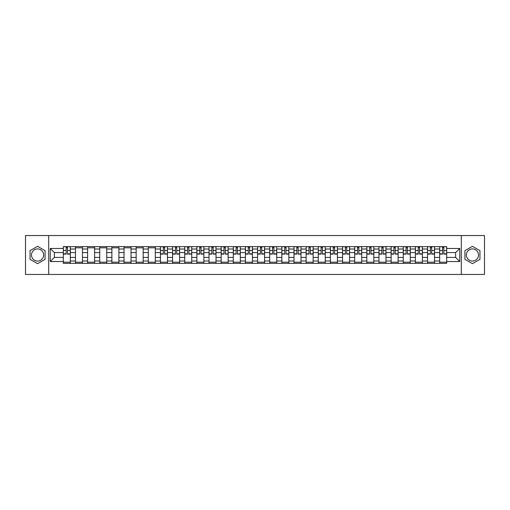 <?xml version="1.0" encoding="UTF-8"?>
<svg xmlns="http://www.w3.org/2000/svg" width="510" height="510" viewBox="0 0 510 510"><rect width="100%" height="100%" fill="white"/><g stroke="black" fill="none" stroke-linecap="round" stroke-linejoin="round"><path stroke-width="0.76" d="M37.561 261.069A6.069 6.069 0 0 1 31.492 255A6.069 6.069 0 0 1 37.561 248.931A6.069 6.069 0 0 1 43.63 255A6.069 6.069 0 0 1 37.561 261.069M472.438 261.069A6.069 6.069 0 0 1 466.369 255A6.069 6.069 0 0 1 472.438 248.931A6.069 6.069 0 0 1 478.507 255A6.069 6.069 0 0 1 472.438 261.069M461.308 274.456L484.5 274.456L484.5 235.543L25.5 235.543L25.5 274.456L461.308 274.456L461.308 235.543M75.461 263.364L75.461 249.007L70.329 249.007L70.329 263.364M70.329 249.007L70.329 246.636M75.461 249.007L75.461 246.636M82.467 246.636L82.467 263.364M87.605 263.364L87.605 246.636M94.605 246.636L94.605 263.364M99.743 263.364L99.743 246.636M106.749 246.636L106.749 263.364M111.881 263.364L111.881 246.636M118.887 246.636L118.887 263.364M124.026 263.364L124.026 246.636M131.025 246.636L131.025 263.364M136.164 263.364L136.164 246.636M143.17 246.636L143.17 263.364M148.302 263.364L148.302 246.636M155.308 246.636L155.308 263.364M160.446 263.364L160.446 246.636M167.452 246.636L167.452 263.364M172.584 263.364L172.584 246.636M179.59 246.636L179.59 263.364M184.728 263.364L184.728 246.636M191.728 246.636L191.728 263.364M196.866 263.364L196.866 246.636M203.873 246.636L203.873 263.364M209.004 263.364L209.004 246.636M216.01 246.636L216.01 263.364M221.149 263.364L221.149 246.636M228.148 246.636L228.148 263.364M233.287 263.364L233.287 246.636M240.293 246.636L240.293 263.364M245.425 263.364L245.425 246.636M252.431 246.636L252.431 263.364M257.569 263.364L257.569 246.636M264.575 246.636L264.575 263.364M269.707 263.364L269.707 246.636M276.713 246.636L276.713 263.364M281.851 263.364L281.851 246.636M288.851 246.636L288.851 263.364M293.99 263.364L293.99 246.636M300.996 246.636L300.996 263.364M306.127 263.364L306.127 246.636M313.134 246.636L313.134 263.364M318.272 263.364L318.272 246.636M325.272 246.636L325.272 263.364M330.41 263.364L330.41 246.636M337.416 246.636L337.416 263.364M342.548 263.364L342.548 246.636M349.554 246.636L349.554 263.364M354.692 263.364L354.692 246.636M361.698 246.636L361.698 263.364M366.83 263.364L366.83 246.636M373.836 246.636L373.836 263.364M378.975 263.364L378.975 246.636M385.974 246.636L385.974 263.364M391.113 263.364L391.113 246.636M398.119 246.636L398.119 263.364M403.251 263.364L403.251 246.636M410.257 246.636L410.257 263.364M415.395 263.364L415.395 246.636M422.395 246.636L422.395 263.364M427.533 263.364L427.533 246.636M434.539 246.636L434.539 263.364M439.671 263.364L439.671 246.636M439.671 257.41L434.539 257.41M427.533 257.41L422.395 257.41M415.395 257.41L410.257 257.41M403.251 257.41L398.119 257.41M391.113 257.41L385.974 257.41M378.975 257.41L373.836 257.41M366.83 257.41L361.698 257.41M354.692 257.41L349.554 257.41M342.548 257.41L337.416 257.41M330.41 257.41L325.272 257.41M318.272 257.41L313.134 257.41M306.127 257.41L300.996 257.41M293.99 257.41L288.851 257.41M281.851 257.41L276.713 257.41M269.707 257.41L264.575 257.41M257.569 257.41L252.431 257.41M245.425 257.41L240.293 257.41M233.287 257.41L228.148 257.41M221.149 257.41L216.01 257.41M209.004 257.41L203.873 257.41M196.866 257.41L191.728 257.41M184.728 257.41L179.59 257.41M172.584 257.41L167.452 257.41M160.446 257.41L155.308 257.41M148.302 257.41L143.17 257.41M136.164 257.41L131.025 257.41M124.026 257.41L118.887 257.41M111.881 257.41L106.749 257.41M99.743 257.41L94.605 257.41M87.605 257.41L82.467 257.41M75.461 257.41L70.329 257.41M439.671 252.59L434.539 252.59M427.533 252.59L422.395 252.59M415.395 252.59L410.257 252.59M403.251 252.59L398.119 252.59M391.113 252.59L385.974 252.59M378.975 252.59L373.836 252.59M366.83 252.59L361.698 252.59M354.692 252.59L349.554 252.59M342.548 252.59L337.416 252.59M330.41 252.59L325.272 252.59M318.272 252.59L313.134 252.59M306.127 252.59L300.996 252.59M293.99 252.59L288.851 252.59M281.851 252.59L276.713 252.59M269.707 252.59L264.575 252.59M257.569 252.59L252.431 252.59M245.425 252.59L240.293 252.59M233.287 252.59L228.148 252.59M221.149 252.59L216.01 252.59M209.004 252.59L203.873 252.59M196.866 252.59L191.728 252.59M184.728 252.59L179.59 252.59M172.584 252.59L167.452 252.59M160.446 252.59L155.308 252.59M148.302 252.59L143.17 252.59M136.164 252.59L131.025 252.59M124.026 252.59L118.887 252.59M111.881 252.59L106.749 252.59M99.743 252.59L94.605 252.59M87.605 252.59L82.467 252.59M75.461 252.59L70.329 252.59M54.372 257.41L63.323 257.41L63.323 252.59L54.372 252.59L54.372 257.41L50.248 261.534L50.248 248.466L63.323 248.466L63.323 252.59M446.677 252.59L446.677 257.41L455.628 257.41L455.628 252.59L446.677 252.59L446.677 246.636L63.323 246.636L63.323 248.466M446.677 248.466L459.752 248.466L459.752 261.534L446.677 261.534L446.677 257.41M63.323 257.41L63.323 263.364L446.677 263.364L446.677 261.534M63.323 261.534L50.248 261.534M48.692 274.456L48.692 235.543M45.071 250.665L37.561 246.33L30.052 250.665L30.052 259.335L37.561 263.67L45.071 259.335L45.071 250.665M479.948 250.665L472.438 246.33L464.929 250.665L464.929 259.335L472.438 263.67L479.948 259.335L479.948 250.665M70.329 262.197L63.323 262.197M66.16 247.803L67.486 247.803M82.467 262.197L75.461 262.197M75.461 247.803L82.467 247.803M94.605 262.197L87.605 262.197M87.605 247.803L94.605 247.803M106.749 262.197L99.743 262.197M99.743 247.803L106.749 247.803M118.887 262.197L111.881 262.197M111.881 247.803L118.887 247.803M131.025 262.197L124.026 262.197M124.026 247.803L131.025 247.803M143.17 262.197L136.164 262.197M136.164 247.803L143.17 247.803M155.308 262.197L148.302 262.197M148.302 247.803L155.308 247.803M167.452 262.197L160.446 262.197M163.283 247.803L164.609 247.803M179.59 262.197L172.584 262.197M175.427 247.803L176.747 247.803M191.728 262.197L184.728 262.197M187.565 247.803L188.891 247.803M203.873 262.197L196.866 262.197M199.71 247.803L201.029 247.803M216.01 262.197L209.004 262.197M211.848 247.803L213.167 247.803M228.148 262.197L221.149 262.197M223.986 247.803L225.312 247.803M240.293 262.197L233.287 262.197M236.13 247.803L237.45 247.803M252.431 262.197L245.425 262.197M248.268 247.803L249.594 247.803M264.575 262.197L257.569 262.197M260.406 247.803L261.732 247.803M276.713 262.197L269.707 262.197M272.55 247.803L273.87 247.803M288.851 262.197L281.851 262.197M284.688 247.803L286.014 247.803M300.996 262.197L293.99 262.197M296.833 247.803L298.152 247.803M313.134 262.197L306.127 262.197M308.971 247.803L310.29 247.803M325.272 262.197L318.272 262.197M321.109 247.803L322.435 247.803M337.416 262.197L330.41 262.197M333.253 247.803L334.573 247.803M349.554 262.197L342.548 262.197M345.391 247.803L346.717 247.803M361.698 262.197L354.692 262.197M357.529 247.803L358.855 247.803M373.836 262.197L366.83 262.197M369.673 247.803L370.993 247.803M385.974 262.197L378.975 262.197M381.811 247.803L383.137 247.803M398.119 262.197L391.113 262.197M393.956 247.803L395.275 247.803M410.257 262.197L403.251 262.197M406.094 247.803L407.413 247.803M422.395 262.197L415.395 262.197M418.232 247.803L419.558 247.803M434.539 262.197L427.533 262.197M430.376 247.803L431.696 247.803M446.677 262.197L439.671 262.197M442.514 247.803L443.84 247.803M50.248 248.466L54.372 252.59M455.628 257.41L459.752 261.534M455.628 252.59L459.752 248.466M67.486 254.107L67.486 246.712L70.284 246.712L70.284 254.107L67.486 254.107M66.16 247.726L67.486 247.726M68.614 246.712L63.361 246.712L63.361 254.107L66.16 254.107L66.16 246.712L65.031 246.712M164.609 254.107L164.609 246.712L167.407 246.712L167.407 254.107L164.609 254.107M163.283 247.726L164.609 247.726M165.737 246.712L160.484 246.712L160.484 254.107L163.283 254.107L163.283 246.712L162.154 246.712M176.747 254.107L176.747 246.712L179.552 246.712L179.552 254.107L176.747 254.107M175.427 247.726L176.747 247.726M177.875 246.712L172.622 246.712L172.622 254.107L175.427 254.107L175.427 246.712L174.299 246.712M188.891 254.107L188.891 246.712L191.69 246.712L191.69 254.107L188.891 254.107M187.565 247.726L188.891 247.726M190.02 246.712L184.767 246.712L184.767 254.107L187.565 254.107L187.565 246.712L186.437 246.712M201.029 254.107L201.029 246.712L203.834 246.712L203.834 254.107L201.029 254.107M199.71 247.726L201.029 247.726M202.158 246.712L196.905 246.712L196.905 254.107L199.71 254.107L199.71 246.712L198.581 246.712M213.167 254.107L213.167 246.712L215.972 246.712L215.972 254.107L213.167 254.107M211.848 247.726L213.167 247.726M214.296 246.712L209.043 246.712L209.043 254.107L211.848 254.107L211.848 246.712L210.719 246.712M225.312 254.107L225.312 246.712L228.11 246.712L228.11 254.107L225.312 254.107M223.986 247.726L225.312 247.726M226.44 246.712L221.187 246.712L221.187 254.107L223.986 254.107L223.986 246.712L222.857 246.712M237.45 254.107L237.45 246.712L240.255 246.712L240.255 254.107L237.45 254.107M236.13 247.726L237.45 247.726M238.578 246.712L233.325 246.712L233.325 254.107L236.13 254.107L236.13 246.712L235.002 246.712M249.594 254.107L249.594 246.712L252.393 246.712L252.393 254.107L249.594 254.107M248.268 247.726L249.594 247.726M250.722 246.712L245.469 246.712L245.469 254.107L248.268 254.107L248.268 246.712L247.14 246.712M261.732 254.107L261.732 246.712L264.531 246.712L264.531 254.107L261.732 254.107M260.406 247.726L261.732 247.726M262.86 246.712L257.607 246.712L257.607 254.107L260.406 254.107L260.406 246.712L259.278 246.712M273.87 254.107L273.87 246.712L276.675 246.712L276.675 254.107L273.87 254.107M272.55 247.726L273.87 247.726M274.998 246.712L269.745 246.712L269.745 254.107L272.55 254.107L272.55 246.712L271.422 246.712M286.014 254.107L286.014 246.712L288.813 246.712L288.813 254.107L286.014 254.107M284.688 247.726L286.014 247.726M287.143 246.712L281.89 246.712L281.89 254.107L284.688 254.107L284.688 246.712L283.56 246.712M298.152 254.107L298.152 246.712L300.957 246.712L300.957 254.107L298.152 254.107M296.833 247.726L298.152 247.726M299.281 246.712L294.028 246.712L294.028 254.107L296.833 254.107L296.833 246.712L295.704 246.712M310.29 254.107L310.29 246.712L313.095 246.712L313.095 254.107L310.29 254.107M308.971 247.726L310.29 247.726M311.419 246.712L306.166 246.712L306.166 254.107L308.971 254.107L308.971 246.712L307.842 246.712M322.435 254.107L322.435 246.712L325.233 246.712L325.233 254.107L322.435 254.107M321.109 247.726L322.435 247.726M323.563 246.712L318.31 246.712L318.31 254.107L321.109 254.107L321.109 246.712L319.98 246.712M334.573 254.107L334.573 246.712L337.378 246.712L337.378 254.107L334.573 254.107M333.253 247.726L334.573 247.726M335.701 246.712L330.448 246.712L330.448 254.107L333.253 254.107L333.253 246.712L332.125 246.712M346.717 254.107L346.717 246.712L349.516 246.712L349.516 254.107L346.717 254.107M345.391 247.726L346.717 247.726M347.845 246.712L342.592 246.712L342.592 254.107L345.391 254.107L345.391 246.712L344.263 246.712M358.855 254.107L358.855 246.712L361.654 246.712L361.654 254.107L358.855 254.107M357.529 247.726L358.855 247.726M359.983 246.712L354.731 246.712L354.731 254.107L357.529 254.107L357.529 246.712L356.401 246.712M370.993 254.107L370.993 246.712L373.798 246.712L373.798 254.107L370.993 254.107M369.673 247.726L370.993 247.726M372.121 246.712L366.868 246.712L366.868 254.107L369.673 254.107L369.673 246.712L368.545 246.712M383.137 254.107L383.137 246.712L385.936 246.712L385.936 254.107L383.137 254.107M381.811 247.726L383.137 247.726M384.266 246.712L379.013 246.712L379.013 254.107L381.811 254.107L381.811 246.712L380.683 246.712M395.275 254.107L395.275 246.712L398.081 246.712L398.081 254.107L395.275 254.107M393.956 247.726L395.275 247.726M396.404 246.712L391.151 246.712L391.151 254.107L393.956 254.107L393.956 246.712L392.827 246.712M407.413 254.107L407.413 246.712L410.219 246.712L410.219 254.107L407.413 254.107M406.094 247.726L407.413 247.726M408.542 246.712L403.289 246.712L403.289 254.107L406.094 254.107L406.094 246.712L404.965 246.712M419.558 254.107L419.558 246.712L422.356 246.712L422.356 254.107L419.558 254.107M418.232 247.726L419.558 247.726M420.686 246.712L415.433 246.712L415.433 254.107L418.232 254.107L418.232 246.712L417.103 246.712M431.696 254.107L431.696 246.712L434.501 246.712L434.501 254.107L431.696 254.107M430.376 247.726L431.696 247.726M432.824 246.712L427.571 246.712L427.571 254.107L430.376 254.107L430.376 246.712L429.248 246.712M443.84 254.107L443.84 246.712L446.639 246.712L446.639 254.107L443.84 254.107M442.514 247.726L443.84 247.726M444.969 246.712L439.716 246.712L439.716 254.107L442.514 254.107L442.514 246.712L441.386 246.712M427.533 249.007L422.395 249.007M415.395 249.007L410.257 249.007M403.251 249.007L398.119 249.007M391.113 249.007L385.974 249.007M378.975 249.007L373.836 249.007M366.83 249.007L361.698 249.007M354.692 249.007L349.554 249.007M342.548 249.007L337.416 249.007M330.41 249.007L325.272 249.007M318.272 249.007L313.134 249.007M306.127 249.007L300.996 249.007M293.99 249.007L288.851 249.007M281.851 249.007L276.713 249.007M269.707 249.007L264.575 249.007M257.569 249.007L252.431 249.007M245.425 249.007L240.293 249.007M233.287 249.007L228.148 249.007M221.149 249.007L216.01 249.007M209.004 249.007L203.873 249.007M196.866 249.007L191.728 249.007M184.728 249.007L179.59 249.007M172.584 249.007L167.452 249.007M160.446 249.007L155.308 249.007M148.302 249.007L143.17 249.007M136.164 249.007L131.025 249.007M124.026 249.007L118.887 249.007M111.881 249.007L106.749 249.007M99.743 249.007L94.605 249.007M87.605 249.007L82.467 249.007M439.671 249.007L434.539 249.007M427.533 260.992L422.395 260.992M415.395 260.992L410.257 260.992M403.251 260.992L398.119 260.992M391.113 260.992L385.974 260.992M378.975 260.992L373.836 260.992M366.83 260.992L361.698 260.992M354.692 260.992L349.554 260.992M342.548 260.992L337.416 260.992M330.41 260.992L325.272 260.992M318.272 260.992L313.134 260.992M306.127 260.992L300.996 260.992M293.99 260.992L288.851 260.992M281.851 260.992L276.713 260.992M269.707 260.992L264.575 260.992M257.569 260.992L252.431 260.992M245.425 260.992L240.293 260.992M233.287 260.992L228.148 260.992M221.149 260.992L216.01 260.992M209.004 260.992L203.873 260.992M196.866 260.992L191.728 260.992M184.728 260.992L179.59 260.992M172.584 260.992L167.452 260.992M160.446 260.992L155.308 260.992M148.302 260.992L143.17 260.992M136.164 260.992L131.025 260.992M124.026 260.992L118.887 260.992M111.881 260.992L106.749 260.992M99.743 260.992L94.605 260.992M87.605 260.992L82.467 260.992M75.461 260.992L70.329 260.992M439.671 260.992L434.539 260.992M67.486 253.84L70.284 253.84M67.486 250.493L70.284 250.493M63.361 253.84L66.16 253.84M63.361 250.493L66.16 250.493M164.609 253.84L167.407 253.84M164.609 250.493L167.407 250.493M160.484 253.84L163.283 253.84M160.484 250.493L163.283 250.493M176.747 253.84L179.552 253.84M176.747 250.493L179.552 250.493M172.622 253.84L175.427 253.84M172.622 250.493L175.427 250.493M188.891 253.84L191.69 253.84M188.891 250.493L191.69 250.493M184.767 253.84L187.565 253.84M184.767 250.493L187.565 250.493M201.029 253.84L203.834 253.84M201.029 250.493L203.834 250.493M196.905 253.84L199.71 253.84M196.905 250.493L199.71 250.493M213.167 253.84L215.972 253.84M213.167 250.493L215.972 250.493M209.043 253.84L211.848 253.84M209.043 250.493L211.848 250.493M225.312 253.84L228.11 253.84M225.312 250.493L228.11 250.493M221.187 253.84L223.986 253.84M221.187 250.493L223.986 250.493M237.45 253.84L240.255 253.84M237.45 250.493L240.255 250.493M233.325 253.84L236.13 253.84M233.325 250.493L236.13 250.493M249.594 253.84L252.393 253.84M249.594 250.493L252.393 250.493M245.469 253.84L248.268 253.84M245.469 250.493L248.268 250.493M261.732 253.84L264.531 253.84M261.732 250.493L264.531 250.493M257.607 253.84L260.406 253.84M257.607 250.493L260.406 250.493M273.87 253.84L276.675 253.84M273.87 250.493L276.675 250.493M269.745 253.84L272.55 253.84M269.745 250.493L272.55 250.493M286.014 253.84L288.813 253.84M286.014 250.493L288.813 250.493M281.89 253.84L284.688 253.84M281.89 250.493L284.688 250.493M298.152 253.84L300.957 253.84M298.152 250.493L300.957 250.493M294.028 253.84L296.833 253.84M294.028 250.493L296.833 250.493M310.29 253.84L313.095 253.84M310.29 250.493L313.095 250.493M306.166 253.84L308.971 253.84M306.166 250.493L308.971 250.493M322.435 253.84L325.233 253.84M322.435 250.493L325.233 250.493M318.31 253.84L321.109 253.84M318.31 250.493L321.109 250.493M334.573 253.84L337.378 253.84M334.573 250.493L337.378 250.493M330.448 253.84L333.253 253.84M330.448 250.493L333.253 250.493M346.717 253.84L349.516 253.84M346.717 250.493L349.516 250.493M342.592 253.84L345.391 253.84M342.592 250.493L345.391 250.493M358.855 253.84L361.654 253.84M358.855 250.493L361.654 250.493M354.731 253.84L357.529 253.84M354.731 250.493L357.529 250.493M370.993 253.84L373.798 253.84M370.993 250.493L373.798 250.493M366.868 253.84L369.673 253.84M366.868 250.493L369.673 250.493M383.137 253.84L385.936 253.84M383.137 250.493L385.936 250.493M379.013 253.84L381.811 253.84M379.013 250.493L381.811 250.493M395.275 253.84L398.081 253.84M395.275 250.493L398.081 250.493M391.151 253.84L393.956 253.84M391.151 250.493L393.956 250.493M407.413 253.84L410.219 253.84M407.413 250.493L410.219 250.493M403.289 253.84L406.094 253.84M403.289 250.493L406.094 250.493M419.558 253.84L422.356 253.84M419.558 250.493L422.356 250.493M415.433 253.84L418.232 253.84M415.433 250.493L418.232 250.493M431.696 253.84L434.501 253.84M431.696 250.493L434.501 250.493M427.571 253.84L430.376 253.84M427.571 250.493L430.376 250.493M443.84 253.84L446.639 253.84M443.84 250.493L446.639 250.493M439.716 253.84L442.514 253.84M439.716 250.493L442.514 250.493"/></g></svg>
